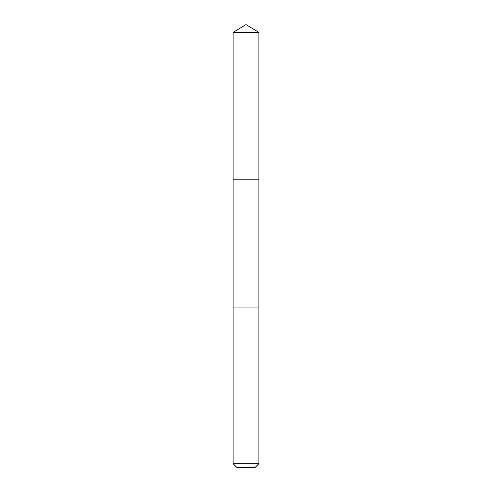 <?xml version="1.0" encoding="UTF-8"?>
<svg xmlns="http://www.w3.org/2000/svg" width="492" height="492" viewBox="0 0 492 492"><rect width="100%" height="100%" fill="white"/><g stroke="black" fill="none" stroke-linecap="round" stroke-linejoin="round"><path stroke-width="0.74" d="M233.116 179.211L258.884 179.211L258.884 32.343L233.116 32.343L233.116 179.211L258.884 179.211L258.884 307.076L233.116 307.076L233.116 179.211M254.758 307.076L233.116 307.076L233.116 463.679L258.884 463.679L258.884 307.076L254.758 307.076M258.884 463.679L255.163 467.4L236.837 467.4L233.116 463.679M246 179.211L246 24.6L233.116 32.343M246 24.6L258.884 32.343"/></g></svg>
